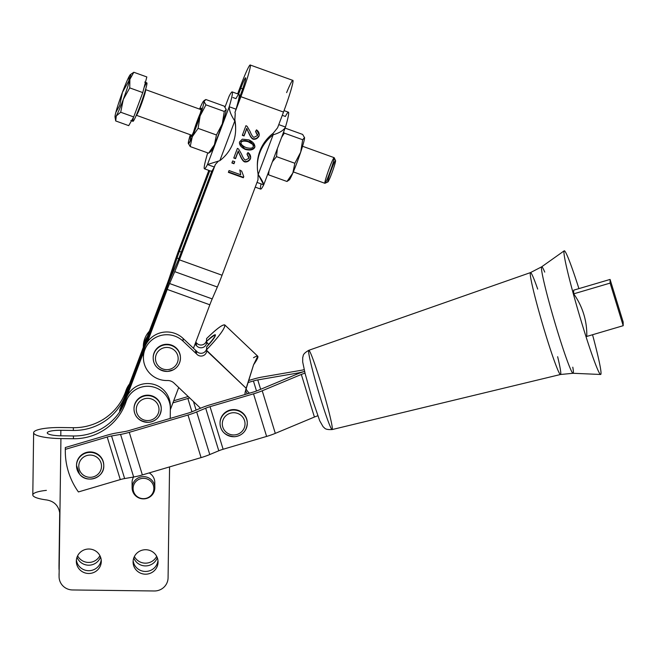 <?xml version="1.0" encoding="UTF-8"?>
<svg xmlns="http://www.w3.org/2000/svg" width="656" height="656" viewBox="0 0 656 656"><rect width="100%" height="100%" fill="white"/><g stroke="black" fill="none" stroke-linecap="round" stroke-linejoin="round"><path stroke-width="0.98" d="M145.755 498.65A11.357 11.119 -0.5 0 1 132.118 487.851A11.357 11.119 -0.5 0 1 143.377 476.641A11.357 11.119 -0.5 0 1 145.755 498.65A11.357 11.119 179.5 0 0 151.962 480.372A11.357 11.119 179.5 0 0 132.701 484.259A11.357 11.119 179.5 0 0 145.755 498.65M154.824 487.662L154.783 482.422A11.357 11.119 179.5 0 0 149.166 472.919A11.357 11.119 -0.5 0 1 154.783 482.66M132.414 485.227A11.357 11.119 -0.5 0 1 133.562 477.019A11.357 11.119 179.5 0 0 132.077 482.611L132.118 487.851M145.566 498.453A10.381 10.168 -0.5 0 1 133.627 485.292A10.381 10.168 -0.5 0 1 151.241 481.742A10.381 10.168 -0.5 0 1 145.566 498.453A10.381 10.168 179.5 0 0 151.241 481.742A10.381 10.168 179.5 0 0 133.627 485.292A10.381 10.168 179.5 0 0 145.566 498.453M65.313 450.836A72.668 71.16 -0.5 0 1 65.313 447.523L65.329 449.36L107.199 437.011A9.086 1.763 162.9 0 1 111.553 435.969L120.573 434.411A18.171 3.534 -17.1 0 0 129.273 432.337L187.993 415.018A18.171 3.534 -17.1 0 0 196.685 411.96A18.171 3.534 162.9 0 1 187.993 415.018L201.08 457.609A18.171 3.534 -17.1 0 0 209.772 454.542L196.685 411.96L205.689 408.204A9.086 1.763 162.9 0 1 210.035 406.671A9.086 1.763 -17.1 0 0 205.689 408.204L218.776 450.787L205.689 408.204L196.685 411.96L209.772 454.542L218.776 450.787A9.086 1.763 162.9 0 1 223.122 449.262L210.035 406.671L253.528 393.838A18.171 3.534 -17.1 0 0 262.22 390.779A18.171 3.534 162.9 0 1 253.528 393.838L266.615 436.429L253.528 393.838L210.035 406.671L223.122 449.262L266.615 436.429A18.171 3.534 -17.1 0 0 275.307 433.37L262.22 390.779L301.325 374.453A9.086 1.763 162.9 0 1 305.015 373.125A9.086 1.763 -17.1 0 0 301.325 374.453L314.413 417.036L301.325 374.453L262.22 390.779L275.307 433.37L314.413 417.036A9.086 1.763 162.9 0 1 317.807 415.806A9.086 1.763 -17.1 0 0 314.413 417.036L275.307 433.37A18.171 3.534 162.9 0 1 266.615 436.429L223.122 449.262A9.086 1.763 -17.1 0 0 218.776 450.787L209.772 454.542A18.171 3.534 162.9 0 1 201.08 457.609L142.36 474.928A18.171 3.534 162.9 0 1 140.187 475.543A18.171 3.534 -17.1 0 0 142.36 474.928L201.08 457.609L187.993 415.018L129.273 432.337L142.36 474.928L129.273 432.337A18.171 3.534 162.9 0 1 120.573 434.411L111.553 435.969L124.64 478.56L133.66 477.002L120.573 434.411L133.66 477.002A18.171 3.534 -17.1 0 0 140.187 475.543A18.171 3.534 162.9 0 1 133.66 477.002L124.64 478.56L111.553 435.969A9.086 1.763 -17.1 0 0 107.199 437.011L65.329 449.36A72.668 71.16 179.5 0 0 78.417 491.943L120.286 479.593L107.199 437.011L120.286 479.593A9.086 1.763 162.9 0 1 124.64 478.56A9.086 1.763 -17.1 0 0 120.286 479.593L78.417 491.943A72.668 71.16 -0.5 0 1 65.313 451.754A72.668 71.16 -0.5 0 1 65.329 449.36L65.313 447.523L107.182 435.166A18.171 3.534 162.9 0 1 115.891 433.091L124.911 431.541A9.086 1.763 -17.1 0 0 129.257 430.5L187.977 413.182A9.086 1.763 -17.1 0 0 192.323 411.648L201.326 407.893A18.171 3.534 162.9 0 1 210.018 404.834L253.511 392.001A9.086 1.763 -17.1 0 0 257.857 390.468L296.963 374.141A18.171 3.534 162.9 0 1 304.597 371.403A18.171 3.534 -17.1 0 0 296.963 374.141L257.857 390.468A9.086 1.763 162.9 0 1 253.511 392.001L244.942 394.527A12.948 12.677 -0.5 0 1 245.336 391.443A12.948 12.677 179.5 0 0 244.942 394.527L210.018 404.834A18.171 3.534 -17.1 0 0 201.326 407.893L192.323 411.648A9.086 1.763 162.9 0 1 187.977 413.182L129.257 430.5A9.086 1.763 162.9 0 1 124.911 431.541L115.891 433.091A18.171 3.534 -17.1 0 0 107.182 435.166L65.313 447.523A72.668 71.16 179.5 0 0 65.297 449.918L65.313 451.754M304.548 137.498A22.706 1.624 109.8 0 1 304.573 137.776A22.706 1.624 109.8 0 1 300.678 152.192A22.706 1.624 109.8 0 1 292.822 173.061A22.706 1.624 109.8 0 1 288.861 179.514L286.984 181.482L289.263 179.908A22.706 1.624 -70.2 0 0 292.822 173.061L286.984 181.482L292.822 173.061A22.706 1.624 -70.2 0 0 300.678 152.192A22.706 1.624 -70.2 0 0 304.573 137.776A22.706 1.624 -70.2 0 0 304.556 137.514A22.706 1.624 -70.2 0 0 304.548 137.498L302.695 139.744L300.678 152.192L294.856 163.27L292.822 173.061L294.856 163.27L300.678 152.192L302.695 139.744L284.343 133.127L281.654 137.293L284.343 133.127L302.695 139.744L304.573 137.776L302.654 134.431L304.573 137.776M277.324 148.789L276.504 156.645L294.856 163.27L276.504 156.645L277.324 148.789M302.654 134.431L285.114 128.109L302.654 134.431M283.564 132.209L284.343 133.127L283.564 132.209M267.853 173.947L268.624 174.857L269.001 170.888L268.624 174.857L286.984 181.482L268.624 174.857L267.853 173.947M272.461 161.696L276.504 156.645L272.461 161.696M293.314 171.905L324.909 183.303A13.628 0.976 -70.2 0 0 329.812 172.561A13.628 0.976 -70.2 0 0 334.158 157.661L302.564 146.272M282.269 115.333L285.393 116.465A40.877 2.927 109.8 0 1 285.483 127.043L278.775 124.624L285.483 127.043L263.72 184.836A40.877 2.927 109.8 0 1 261.072 183.877M190.921 136.259A15.121 1.082 -70.2 0 0 191.109 136.571A15.121 1.082 -70.2 0 0 196.456 124.665A15.121 1.082 -70.2 0 0 201.343 108.199A15.121 1.082 -70.2 0 0 200.334 109.388A15.121 1.082 109.8 0 1 197.817 120.901A15.121 1.082 109.8 0 1 190.921 136.259A15.121 1.082 109.8 0 1 191.085 135.021A15.121 1.082 -70.2 0 0 190.921 136.259M193.569 131.93A13.628 0.976 109.8 0 1 200.277 113.34M192.257 136.776A22.706 1.624 -70.2 0 0 200.113 115.907A22.706 1.624 -70.2 0 0 204.008 101.491A22.706 1.624 -70.2 0 0 200.047 107.945A22.706 1.624 -70.2 0 0 199.547 109.101A22.706 1.624 109.8 0 1 200.047 107.945A22.706 1.624 109.8 0 1 203.606 101.098A22.706 1.624 109.8 0 1 204.008 101.491A22.706 1.624 109.8 0 1 200.113 115.907A22.706 1.624 109.8 0 1 192.257 136.776L198.096 128.363L200.113 115.907L205.935 104.837L204.008 101.491L204.639 100.22L205.886 99.523L224.245 106.149L205.886 99.523L204.008 101.491L205.935 104.837L224.286 111.454L226.164 109.486L224.245 106.149L226.164 109.486A22.706 1.624 -70.2 0 0 226.148 109.232A22.706 1.624 -70.2 0 0 226.14 109.208A22.706 1.624 109.8 0 1 226.164 109.486L224.286 111.454L205.935 104.837L200.113 115.907L198.096 128.363L216.447 134.98L222.269 123.902L224.286 111.454L222.269 123.902L216.447 134.98L214.414 144.771L208.575 153.192L210.855 151.618A22.706 1.624 -70.2 0 0 214.414 144.771A22.706 1.624 -70.2 0 0 222.269 123.902A22.706 1.624 -70.2 0 0 226.164 109.486A22.706 1.624 109.8 0 1 222.269 123.902A22.706 1.624 109.8 0 1 214.414 144.771L216.447 134.98L198.096 128.363L192.257 136.776A22.706 1.624 109.8 0 1 188.313 143.484L188.313 143.484A22.706 1.624 109.8 0 1 188.297 143.229A22.706 1.624 -70.2 0 0 192.257 136.776L190.215 146.567L192.257 136.776M190.306 134.734A22.706 1.624 -70.2 0 0 188.297 143.229L190.215 146.567L208.575 153.192L214.414 144.771A22.706 1.624 109.8 0 1 210.453 151.224L208.575 153.192L190.215 146.567L188.297 143.229A22.706 1.624 109.8 0 1 190.306 134.734M190.732 134.89L190.174 141.261L188.297 143.229L190.174 141.261L190.732 134.89M229.001 96.547L229.149 96.17A40.877 2.927 109.8 0 1 232.183 91.906A40.877 2.927 109.8 0 1 229.231 106.748A40.877 2.927 -70.2 0 0 229.149 96.17L225.016 107.059M234.782 119.49L235.258 113.496L234.791 120.958A40.877 40.032 -0.5 0 1 235.635 128.715A40.877 40.032 -0.5 0 1 219.842 160.654A40.877 40.032 179.5 0 0 234.791 120.958L219.842 160.654L207.476 164.541L219.842 160.654L234.791 120.958C231.06 115.341 229.206 110.602 229.231 106.748L207.476 164.541L214.291 167.001A40.877 2.927 109.8 0 1 211.872 170.929L179.424 257.103A13.628 0.976 109.8 0 1 177.071 262.99L171.921 274.88A27.249 1.952 -70.2 0 0 167.206 286.656L120.573 410.517L167.206 286.656A27.249 1.952 109.8 0 1 171.921 274.88L177.071 262.99A13.628 0.976 -70.2 0 0 179.424 257.103L211.872 170.929A40.877 2.927 -70.2 0 0 214.291 167.001L179.449 259.858L222.064 275.233A27.249 1.952 109.8 0 1 217.341 287.016A27.249 1.952 -70.2 0 0 222.064 275.233L257.98 179.842L258.095 173.979L257.98 179.842L222.064 275.233L179.449 259.858L215.365 164.467L218.317 161.228L215.365 164.467L214.291 167.001L207.476 164.541A40.877 2.927 109.8 0 1 204.434 168.805A40.877 2.927 109.8 0 1 207.386 153.963L207.78 152.905L207.386 153.963A40.877 2.927 -70.2 0 0 207.476 164.541L229.231 106.748L236.053 109.208L234.979 112.381L235.258 113.496L234.979 112.381L240.891 96.694L283.499 112.069A27.708 1.984 -70.2 0 0 292.855 80.393L250.248 65.018A27.708 1.984 109.8 0 1 240.891 96.694L236.053 109.208A40.877 2.927 -70.2 0 0 238.431 100.401L240.867 93.931A14.079 1.009 -70.2 0 0 245.623 77.834A14.079 1.009 -70.2 0 0 240.818 88.224L242.679 88.896L240.818 88.224L238.571 94.21L240.818 88.224A14.079 1.009 109.8 0 1 245.713 78.138A14.079 1.009 109.8 0 1 240.867 93.931L238.431 100.401A40.877 2.927 109.8 0 1 236.053 109.208L229.231 106.748C229.206 110.602 231.06 115.341 234.791 120.958L234.782 119.695M81.36 473.23A11.357 11.119 -0.5 0 1 88.306 455.215A11.357 11.119 -0.5 0 1 100.77 470.114A11.357 11.119 -0.5 0 1 81.36 473.23A11.357 11.119 179.5 0 0 100.77 470.114A11.357 11.119 179.5 0 0 88.306 455.215A11.357 11.119 179.5 0 0 81.36 473.23M103.763 465.612L103.763 465.153A13.628 13.341 179.5 0 0 90.028 451.927A13.628 13.341 179.5 0 0 76.514 465.383L79.614 474.231C86.92 484.038 104.55 477.757 103.763 465.612A13.628 13.341 179.5 0 0 90.028 452.386A13.628 13.341 179.5 0 0 79.597 474.181A13.628 13.341 -0.5 0 1 90.028 452.386A13.628 13.341 -0.5 0 1 94.776 478.273A13.628 13.341 -0.5 0 1 79.597 474.181M233.29 412.731A11.357 11.119 -0.5 0 1 243.688 429.081A11.357 11.119 -0.5 0 1 224.024 429.721A11.357 11.119 -0.5 0 1 233.29 412.731A11.357 11.119 179.5 0 0 224.024 429.721A11.357 11.119 179.5 0 0 243.688 429.081A11.357 11.119 179.5 0 0 233.29 412.731M233.216 410.049A13.628 13.341 179.5 0 0 220.039 423.497A13.628 13.341 -0.5 0 1 233.216 410.049A13.628 13.341 -0.5 0 1 247.287 423.268A13.628 13.341 179.5 0 0 233.216 410.049M247.287 423.268L247.287 422.808A13.628 13.341 179.5 0 0 233.208 409.59A13.628 13.341 179.5 0 0 220.039 423.038L220.039 423.497C220.473 431.435 225.303 435.855 234.528 436.748C242.31 435.65 246.566 431.156 247.287 423.268A13.628 13.341 -0.5 0 1 233.774 436.724A13.628 13.341 -0.5 0 1 220.039 423.497M147.789 398.331A11.357 11.119 -0.5 0 1 157.399 415.133A11.357 11.119 -0.5 0 1 137.735 414.887A11.357 11.119 -0.5 0 1 147.789 398.331A11.357 11.119 179.5 0 0 137.735 414.887A11.357 11.119 179.5 0 0 157.399 415.133A11.357 11.119 179.5 0 0 147.789 398.331M147.821 395.642A13.628 13.341 179.5 0 0 134.013 409.098A13.628 13.341 -0.5 0 1 147.821 395.642A13.628 13.341 -0.5 0 1 161.261 408.877A13.628 13.341 179.5 0 0 147.821 395.642M161.261 408.877L161.261 408.417A13.628 13.341 179.5 0 0 147.813 395.183A13.628 13.341 179.5 0 0 134.013 408.639L134.013 409.098C134.447 417.044 139.277 421.455 148.502 422.349C156.284 421.25 160.54 416.757 161.261 408.877A13.628 13.341 -0.5 0 1 147.748 422.333A13.628 13.341 -0.5 0 1 134.013 409.098M172.462 368.188A11.357 11.119 -0.5 0 1 155.464 358.52A11.357 11.119 -0.5 0 1 172.52 348.935A11.357 11.119 -0.5 0 1 172.462 368.188A11.357 11.119 179.5 0 0 172.52 348.935A11.357 11.119 179.5 0 0 155.464 358.52A11.357 11.119 179.5 0 0 172.462 368.188M173.594 369.664A13.628 13.341 179.5 0 0 166.698 344.744A13.628 13.341 179.5 0 0 153.184 358.201A13.628 13.341 -0.5 0 1 166.698 344.744A13.628 13.341 -0.5 0 1 173.594 369.664A13.628 13.341 -0.5 0 1 153.184 358.201C153.619 366.138 158.449 370.558 167.674 371.452L173.569 369.713C178.014 367.016 180.302 363.104 180.433 357.979L180.433 357.512A13.628 13.341 179.5 0 0 166.698 344.285A13.628 13.341 179.5 0 0 153.184 357.741L153.184 358.201M277.595 127.756L273.134 133.324L273.142 134.8C279.669 132.881 283.786 130.298 285.483 127.043C283.786 130.298 279.669 132.881 273.142 134.8L273.134 133.324L277.595 127.756L283.499 112.069L277.595 127.756M257.357 165.993A40.877 40.032 -0.5 0 1 273.134 133.324A40.877 40.032 179.5 0 0 257.341 165.255L257.357 166.731A40.877 40.032 -0.5 0 1 273.142 134.8A40.877 40.032 179.5 0 0 258.202 174.488A40.877 40.032 -0.5 0 1 257.357 166.731M258.202 174.488L273.142 134.8L258.202 174.488C261.933 179.998 263.769 183.45 263.72 184.836L258.202 174.488M257.013 182.417L263.72 184.836L257.013 182.417M255.233 187.132L260.686 189.1A40.877 2.927 -70.2 0 0 263.72 184.836M285.483 127.043A40.877 2.927 -70.2 0 0 288.435 112.201L284.048 110.618M179.359 248.632L208.821 170.388L179.359 248.632A27.249 1.952 -70.2 0 0 174.652 261.9A27.249 1.952 109.8 0 1 179.359 248.632M286.623 92.627A27.708 1.984 109.8 0 1 292.912 82.32A27.708 1.984 109.8 0 1 283.499 112.069L240.891 96.694A27.708 1.984 -70.2 0 0 250.428 65.625A27.708 1.984 -70.2 0 0 240.793 85.469L237.628 93.874L240.793 85.469A27.708 1.984 109.8 0 1 250.248 65.018M206.73 350.837L206.648 346.86C212.716 340.415 215.635 336.405 215.422 334.814C214.364 334.486 211.429 336.667 206.599 341.35C218.079 331.608 218.095 333.445 206.648 346.86L206.673 349.623C217.8 337.955 223.909 329.927 225.008 325.532C223.852 323.424 217.71 327.779 206.583 338.586C216.521 328.845 222.597 324.294 224.803 324.933C225.18 328.254 219.137 336.479 206.673 349.623L206.73 350.837A5.674 5.56 -0.5 0 1 196.456 353.748A6.134 6.002 -0.5 0 1 195.644 353.1L183.09 341.177A23.395 22.903 179.5 0 0 145.017 349.312A23.395 22.903 179.5 0 0 167.419 380.529A9.086 8.897 -0.5 0 1 173.988 383.03L200.523 408.229L173.988 383.03A9.086 8.897 179.5 0 0 167.419 380.529A23.395 22.903 -0.5 0 1 143.418 357.823A23.395 22.903 -0.5 0 1 157.604 336.577A23.395 22.903 -0.5 0 1 183.09 341.177L183.065 338.422A23.395 22.903 179.5 0 0 147.42 342.03L167.231 289.419A13.628 0.976 109.8 0 1 169.584 283.531L174.734 271.641A27.249 1.952 -70.2 0 0 179.449 259.858A27.249 1.952 109.8 0 1 174.734 271.641L217.341 287.016L212.2 298.906A13.628 0.976 -70.2 0 0 209.838 304.794L193.463 348.287L209.838 304.794A13.628 0.976 109.8 0 1 212.2 298.906L217.341 287.016L174.734 271.641L169.584 283.531L212.2 298.906L169.584 283.531A13.628 0.976 -70.2 0 0 167.231 289.419L209.838 304.794L167.231 289.419L147.42 342.03A23.395 22.903 -0.5 0 1 183.065 338.422L193.463 348.287L183.065 338.422L183.09 341.177L195.644 353.1L195.619 350.337L193.463 348.287L195.619 350.337L195.644 353.1A6.134 6.002 179.5 0 0 196.456 353.748L196.431 350.985A6.134 6.002 -0.5 0 1 195.619 350.337A6.134 6.002 179.5 0 0 196.431 350.985L196.456 353.748A5.674 5.56 179.5 0 0 206.73 350.837L246.148 388.262L245.336 391.443L253.585 364.777L246.148 388.262L206.738 350.452M178.694 387.507L170.33 409.721L178.694 387.507M76.514 465.612A13.628 13.341 -0.5 0 1 90.028 451.927A13.628 13.341 -0.5 0 1 103.763 465.383M220.039 423.268A13.628 13.341 -0.5 0 1 233.208 409.59A13.628 13.341 -0.5 0 1 247.287 423.038M33.636 432.689L32.8 494.952A27.249 5.519 0.8 0 0 46.461 499.929C54.423 501.217 58.909 505.965 59.917 514.181L60.926 438.577A27.249 5.519 -179.2 0 1 33.636 432.689A27.249 5.519 -179.2 0 1 60.836 427.54A27.249 5.519 0.8 0 0 33.636 432.714A27.249 5.519 0.8 0 0 60.926 438.577L73.431 438.733A54.505 53.374 179.5 0 0 126.018 401.718A22.706 22.238 -0.5 0 1 151.069 386.54A22.706 22.238 -0.5 0 1 170.347 408.335A22.706 22.238 -0.5 0 1 170.339 408.811A22.706 22.238 179.5 0 0 151.306 386.581A22.706 22.238 179.5 0 0 126.018 401.718L126.001 398.971L126.018 401.718A54.505 53.374 -0.5 0 1 73.431 438.733L73.406 435.978L73.431 438.733L60.926 438.577L59.917 513.902M60.787 435.814L60.86 430.295A13.628 2.763 0.8 0 0 47.257 432.878A13.628 2.763 0.8 0 0 60.91 435.814A13.628 2.763 -179.2 0 1 47.257 432.886A13.628 2.763 -179.2 0 1 60.86 430.295L73.357 430.451L73.333 427.696L60.836 427.54L73.333 427.696L73.357 430.451A54.505 53.374 179.5 0 0 124.214 397.995A54.505 53.374 -0.5 0 1 73.357 430.451L60.86 430.295L60.787 435.814M59.917 514.181L59.081 576.444A13.628 13.341 179.5 0 0 72.529 589.957A13.628 13.341 -0.5 0 1 59.081 576.444L59.917 514.181C58.909 505.965 54.423 501.217 46.461 499.929A27.249 5.519 -179.2 0 1 46.387 490.368M58.991 565.972A13.628 13.341 -0.5 0 1 58.991 565.406L59.712 511.705L58.991 565.406A13.628 13.341 179.5 0 0 58.991 565.685L59.007 568.449A13.628 13.341 -0.5 0 1 59.015 568.162A13.628 13.341 179.5 0 0 59.106 569.933A13.628 13.341 -0.5 0 1 59.007 568.449M170.347 408.335L170.322 405.597A22.706 22.238 179.5 0 0 151.511 383.875A22.706 22.238 179.5 0 0 126.305 398.102A22.706 22.238 179.5 0 0 126.001 398.971A54.505 53.374 -0.5 0 1 124.263 403.53L124.263 403.514A54.505 53.374 -0.5 0 1 73.406 435.978L60.91 435.814L73.406 435.978A54.505 53.374 179.5 0 0 124.263 403.514A54.505 53.374 179.5 0 0 126.001 398.971A22.706 22.238 -0.5 0 1 126.305 398.102L143.541 352.329L126.313 398.077A22.706 22.238 -0.5 0 1 151.757 383.916A22.706 22.238 -0.5 0 1 170.322 406.072M125.927 390.673L125.952 393.379L125.927 390.673A54.505 53.374 -0.5 0 1 73.333 427.696A54.505 53.374 179.5 0 0 125.927 390.673A22.706 22.238 -0.5 0 1 129.478 384.022A22.706 22.238 179.5 0 0 125.927 390.673M125.952 393.436A22.706 22.238 -0.5 0 1 126.264 392.559A22.706 22.238 179.5 0 0 125.952 393.436M59.065 574.254A13.628 13.341 -0.5 0 1 59.056 573.688A13.628 13.341 179.5 0 0 59.056 573.967L59.081 576.731M77.621 555.821A12.489 12.234 179.5 0 0 99.909 555.632A12.489 12.234 -0.5 0 1 77.621 555.821M134.382 556.534A12.489 12.234 179.5 0 0 156.677 556.345A12.489 12.234 -0.5 0 1 134.382 556.534M154.275 590.982A13.628 13.341 179.5 0 0 168.075 577.813L169.56 466.9L168.075 577.813A13.628 13.341 -0.5 0 1 154.275 590.982L72.529 589.957L154.275 590.982M170.216 418.421L170.339 408.811L170.216 418.421M134.013 408.868A13.628 13.341 -0.5 0 1 147.813 395.183A13.628 13.341 -0.5 0 1 161.261 408.647M101.295 561.405A12.489 12.234 -0.5 0 1 82.418 571.761A12.489 12.234 -0.5 0 1 82.705 550.581A12.489 12.234 -0.5 0 1 101.295 561.405A12.489 12.234 179.5 0 0 88.839 549.015A12.489 12.234 179.5 0 0 76.317 561.364A12.489 12.234 179.5 0 0 88.781 573.483A12.489 12.234 179.5 0 0 101.295 561.405M158.063 562.118A12.489 12.234 -0.5 0 1 139.187 572.475A12.489 12.234 -0.5 0 1 139.474 551.286A12.489 12.234 -0.5 0 1 158.063 562.118A12.489 12.234 179.5 0 0 145.607 549.728A12.489 12.234 179.5 0 0 133.086 562.069A12.489 12.234 179.5 0 0 145.55 574.189A12.489 12.234 179.5 0 0 158.063 562.118M133.791 557.92A12.489 12.234 179.5 0 0 157.292 557.723A12.489 12.234 -0.5 0 1 133.791 557.92M157.973 560.478A12.489 12.234 -0.5 0 1 133.152 560.683A12.489 12.234 179.5 0 0 157.973 560.478M77.023 557.206A12.489 12.234 179.5 0 0 100.524 557.01A12.489 12.234 -0.5 0 1 77.023 557.206M101.204 559.765A12.489 12.234 -0.5 0 1 76.391 559.97A12.489 12.234 179.5 0 0 101.204 559.765M119.663 410.082L143.492 346.794L119.663 410.082L119.679 411.886L119.663 410.082M246.057 147.575C250.067 148.617 252.47 148.379 253.265 146.846L252.937 144.492L248.247 141.753C244.237 140.704 241.834 140.942 241.047 142.467C240.654 144.115 242.318 145.821 246.057 147.575C242.318 145.821 240.654 144.115 241.047 142.467C241.834 140.942 244.237 140.704 248.247 141.753L248.247 141.286C244.606 140.195 242.212 140.433 241.039 142.008L241.047 142.467L241.039 142.008C242.212 140.433 244.606 140.195 248.247 141.286L252.929 144.033L248.247 141.286L252.929 144.033L253.265 146.846C252.47 148.379 250.067 148.617 246.057 147.575M167.182 283.884A13.628 0.976 -70.2 0 0 169.535 277.25L174.652 261.9L169.535 277.25A13.628 0.976 109.8 0 1 167.182 283.884L147.37 336.495L167.182 283.884M172.487 273.585L171.913 273.38A27.249 1.952 109.8 0 1 167.206 286.639L120.548 410.541L167.206 286.639A27.249 1.952 -70.2 0 0 171.913 273.38L172.487 273.585M181.31 252.093L179.383 251.396A13.628 0.976 -70.2 0 0 177.03 258.029L178.826 258.677L177.03 258.029L171.913 273.38L177.03 258.029A13.628 0.976 109.8 0 1 179.383 251.396L181.31 252.093M209.756 170.724L179.383 251.396L209.756 170.724M232.667 160.941L234.75 161.688L233.979 163.729L231.904 162.975L232.667 160.941L231.904 162.975L233.979 163.729L232.052 162.573L233.979 163.729L234.75 161.688L232.667 160.941M247.943 152.545C250.19 154.07 251.035 156.169 250.469 158.834C249.001 161.228 247.05 162.245 244.614 161.901C243.073 161.245 241.547 159.064 240.03 155.349L238.226 151.487L235.537 158.645L233.774 158.014L237.406 148.363L238.595 149.027L241.515 154.086C242.827 157.44 244.106 159.433 245.352 160.064L248.968 158.252L247.058 154.316L247.943 152.545L247.058 154.316L248.968 158.252L245.352 160.064C244.106 159.433 242.827 157.44 241.515 154.086L238.595 149.027L237.406 148.363L233.774 158.014L235.537 158.645L233.921 157.612L235.537 158.645L238.226 151.028L235.529 158.186L238.226 151.028L240.03 155.349C241.547 159.064 243.073 161.245 244.614 161.901L244.606 161.442C243.245 161.032 241.72 158.85 240.022 154.89C241.72 158.85 243.245 161.032 244.606 161.442L244.614 161.901C247.05 162.245 249.001 161.228 250.469 158.834L250.461 158.375C248.936 160.81 246.984 161.835 244.606 161.442C246.984 161.835 248.936 160.81 250.461 158.375L250.699 157.407L247.943 152.545M242.326 139.162L248.944 139.9C253.224 141.917 255.168 144.418 254.766 147.411C253.232 149.986 250.1 150.659 245.36 149.42C241.105 147.42 239.161 144.919 239.547 141.926L242.326 139.162L239.547 141.926L239.391 142.852L245.36 149.42C250.1 150.659 253.232 149.986 254.766 147.411L254.766 146.952C253.085 149.535 249.944 150.208 245.36 148.961C249.944 150.208 253.085 149.535 254.766 146.952L254.922 146.477L248.944 139.9L242.326 139.162M256.488 129.847C258.735 131.38 259.579 133.48 259.013 136.145C257.546 138.539 255.594 139.556 253.159 139.211C251.617 138.555 250.092 136.374 248.575 132.66L246.771 128.797L244.073 135.956L242.318 135.325L245.951 125.673L247.14 126.337L250.051 131.397C251.363 134.751 252.65 136.743 253.897 137.375L257.513 135.554L255.594 131.626L256.488 129.847L255.594 131.626L257.513 135.554L253.897 137.375C252.65 136.743 251.363 134.751 250.051 131.397L247.14 126.337L245.951 125.673L242.318 135.325L244.073 135.956L242.466 134.915L244.073 135.956L246.771 128.338L244.073 135.497L246.771 128.338L248.575 132.66C250.092 136.374 251.617 138.555 253.159 139.211L253.15 138.752C251.789 138.342 250.264 136.161 248.567 132.2C250.264 136.161 251.789 138.342 253.15 138.752L253.159 139.211C255.594 139.556 257.546 138.539 259.013 136.145L259.005 135.685C257.48 138.121 255.528 139.146 253.15 138.752C255.528 139.146 257.48 138.121 259.005 135.685L259.243 134.718L256.488 129.847M243.778 176.595L243.343 177.751L228.37 172.356L229.051 170.56L240.711 174.767L239.858 170.388L241.629 171.027L243.778 176.595L241.629 171.027L239.858 170.388L240.711 174.767L239.85 169.929L240.711 174.767L229.051 170.56L228.37 172.356L243.343 177.751L243.343 177.292L228.526 171.946L243.343 177.292L243.343 177.751L243.778 176.595M234.594 161.638L233.979 163.27L234.594 161.638M249.091 157.03L248.968 158.252M248.968 157.784L247.05 153.857L248.968 157.784M250.69 157.178L250.461 158.375L250.69 157.178M240.973 142.434L240.973 142.893L241.047 142.467M254.913 146.247L254.766 146.952L254.913 146.247M253.437 145.927L252.929 144.033L253.257 146.386M257.636 134.341L257.513 135.554M257.513 135.095L255.594 131.167L257.513 135.095M259.235 134.488L259.005 135.685L259.235 134.488M243.655 176.456L243.343 177.292L243.655 176.456M143.451 356.446A23.395 22.903 -0.5 0 1 143.541 352.329A23.395 22.903 179.5 0 0 143.393 355.06L143.418 357.823M297.217 374.035L296.955 373.157L257.767 379.922L260.653 389.303L257.767 379.922A9.086 1.763 -17.1 0 0 253.421 380.964L256.504 391.001L253.421 380.964L248.427 382.432L253.421 380.964A9.086 1.763 162.9 0 1 257.767 379.922L296.955 373.157L297.217 374.035M262.105 377.044L301.284 370.279A9.086 1.763 -17.1 0 0 304.187 369.648A9.086 1.763 162.9 0 1 301.284 370.279L262.105 377.044A18.171 3.534 -17.1 0 0 253.405 379.119A18.171 3.534 162.9 0 1 262.105 377.044M249.198 380.357L253.405 379.119L249.198 380.357M304.597 371.386A18.171 3.534 162.9 0 1 296.955 373.157A18.171 3.534 -17.1 0 0 304.597 371.386M193.463 401.521L196.095 410.074L193.463 401.521M173.692 400.791L187.837 396.618A18.171 3.534 162.9 0 1 188.19 396.519A18.171 3.534 -17.1 0 0 187.837 396.618L173.692 400.791M191.954 411.804L187.854 398.463L172.913 402.866L187.854 398.463L191.954 411.804M189.707 397.954A9.086 1.763 -17.1 0 0 187.854 398.463A9.086 1.763 162.9 0 1 189.707 397.954M246.025 388.762A12.948 12.677 179.5 0 0 248.78 392.591L249.428 393.206L248.78 392.591A12.948 12.677 -0.5 0 1 246.025 388.762M147.37 336.495L143.492 346.811A23.395 22.903 -0.5 0 1 147.37 336.512L147.37 336.495M245.59 390.427A12.948 12.677 179.5 0 0 247.419 393.797A12.948 12.677 -0.5 0 1 245.59 390.427M248.788 393.395L248.78 392.591L248.788 393.395M149.338 331.255A23.395 22.903 179.5 0 0 143.328 346.786L143.328 347.229A23.395 22.903 -0.5 0 1 149.338 331.255M206.665 342.555L206.583 338.586L206.665 342.555A5.674 5.56 -0.5 0 1 196.398 345.482A6.134 6.002 -0.5 0 1 195.578 344.818L194.98 344.252L195.578 344.818L195.554 342.727L195.578 344.818A6.134 6.002 179.5 0 0 196.398 345.482L196.374 342.719A6.134 6.002 -0.5 0 1 195.742 342.235A6.134 6.002 179.5 0 0 196.374 342.719L196.398 345.482A5.674 5.56 179.5 0 0 206.665 342.555L208.797 344.58L206.673 342.17M245.213 394.453A12.948 12.677 -0.5 0 1 245.008 393.256A12.948 12.677 179.5 0 0 245.213 394.453M147.42 342.03A23.395 22.903 179.5 0 0 143.541 352.329A23.395 22.903 -0.5 0 1 147.42 342.03M253.528 357.717C259.374 354.191 259.391 356.544 253.585 364.777L257.742 356.208L224.803 324.933M206.665 348.516A5.674 5.56 -0.5 0 1 196.431 350.985A5.674 5.56 179.5 0 0 206.665 348.516M206.591 340.234A5.674 5.56 -0.5 0 1 196.374 342.719A5.674 5.56 179.5 0 0 206.591 340.234M143.492 346.811L147.37 336.512A23.395 22.903 179.5 0 0 143.492 346.811M153.184 357.971A13.628 13.341 -0.5 0 1 166.698 344.285A13.628 13.341 -0.5 0 1 180.433 357.75M232.946 97.539L235.963 98.63A40.877 2.927 109.8 0 1 238.382 94.702A40.877 2.927 109.8 0 1 238.431 100.401A40.877 2.927 -70.2 0 0 238.997 94.366L232.183 91.906M204.434 168.805L211.257 171.265A40.877 2.927 -70.2 0 0 211.872 170.929M235.635 128.715L235.619 127.248A40.877 40.032 179.5 0 0 234.782 119.507A40.877 40.032 -0.5 0 1 235.619 127.986M207.526 153.52L207.755 152.897M582.585 325.696A64.46 3.657 73.6 0 0 600.642 374.469A64.46 3.657 73.6 0 0 592.54 334.74A64.46 3.657 -106.4 0 1 600.642 374.478A64.46 3.657 -106.4 0 1 582.585 325.696A64.46 3.657 -106.4 0 1 564.168 250.846A64.46 3.657 73.6 0 0 582.585 325.696M578.928 288.615A64.46 3.657 73.6 0 0 564.176 250.846A64.46 3.657 -106.4 0 1 578.928 288.615M557.502 331.28A55.506 3.149 73.6 0 0 573.049 373.28A55.506 3.149 -106.4 0 1 557.502 331.28A55.506 3.149 -106.4 0 1 541.643 266.828A55.506 3.149 73.6 0 0 557.502 331.28M557.649 356.708A53.111 3.018 -106.4 0 1 560.527 374.494A53.111 3.018 -106.4 0 1 545.595 334.306A53.111 3.018 -106.4 0 1 530.474 272.601A53.111 3.018 73.6 0 0 545.595 334.306A53.111 3.018 73.6 0 0 560.536 374.494M564.168 250.846L541.643 266.828A55.506 3.149 -106.4 0 1 544.742 272.092M572.795 367.18A55.506 3.149 -106.4 0 1 573.049 373.28L600.642 374.478M541.643 266.828L530.474 272.601A53.111 3.018 -106.4 0 1 537.699 289.099M320.53 398.307A41.312 2.345 73.6 0 0 332.141 429.565A41.312 2.345 -106.4 0 1 320.53 398.307A41.312 2.345 -106.4 0 1 308.763 350.32A41.312 2.345 73.6 0 0 320.53 398.307M308.763 350.32A41.312 2.345 -106.4 0 1 322.711 389.279A41.312 2.345 -106.4 0 1 332.141 429.565C324.269 429.918 324.876 427.794 323.154 426.818L319.71 420.775L312.264 399.012L305.171 373.74L302.695 361.964L302.711 357.446C303.613 355.798 301.932 354.306 308.763 350.32L530.474 272.601M141.245 104.525A13.628 0.976 109.8 0 1 136.341 115.267A13.628 0.976 -70.2 0 0 141.245 104.525A13.628 0.976 -70.2 0 0 145.591 89.634A13.628 0.976 109.8 0 1 141.245 104.525M144.049 87.633A20.434 1.468 109.8 0 1 146.69 85.247A20.434 1.468 109.8 0 1 140.318 105.181A20.434 1.468 109.8 0 1 133.48 117.326M115.579 120.163L116.292 115.907A22.706 1.624 109.8 0 1 115.021 117.047A22.706 1.624 109.8 0 1 115.833 112.447L119.769 105.313L122.393 92.455L119.769 105.313L115.833 112.447A22.706 1.624 109.8 0 1 122.393 92.455A22.706 1.624 109.8 0 1 129.421 75.924L128.822 80.967L122.393 92.455L128.822 80.967L129.421 75.924A22.706 1.624 109.8 0 1 130.314 74.653A22.706 1.624 109.8 0 1 129.88 79.384L133.816 72.258L130.314 74.653M130.47 74.554L133.816 72.258L146.829 76.949L142.762 92.586L133.709 116.932L128.715 125.649L115.702 120.95L128.715 125.649L133.709 116.932L120.696 112.242L133.709 116.932L142.762 92.586L129.749 87.896L123.32 99.384L129.749 87.896L129.88 79.384A22.706 1.624 109.8 0 1 123.32 99.384L120.696 112.242L116.292 115.907L120.696 112.242L123.32 99.384A22.706 1.624 109.8 0 1 116.292 115.907L115.702 120.95L115.021 117.047M129.88 79.384L129.749 87.896L142.762 92.586L146.829 76.949L133.816 72.258L129.88 79.384A22.706 1.624 -70.2 0 0 129.421 75.924A22.706 1.624 -70.2 0 0 122.393 92.455A22.706 1.624 -70.2 0 0 115.833 112.447A22.706 1.624 -70.2 0 0 116.292 115.907A22.706 1.624 -70.2 0 0 123.32 99.384A22.706 1.624 -70.2 0 0 129.88 79.384M130.831 120.524L132.963 121.294A20.434 1.468 -70.2 0 0 140.318 105.181A20.434 1.468 -70.2 0 0 146.837 82.845L144.705 82.074M324.982 183.286L327.869 181.925A11.357 0.812 -70.2 0 0 331.895 172.979A11.357 0.812 -70.2 0 0 335.56 160.613L334.207 157.719A13.628 0.976 109.8 0 1 329.812 172.561A13.628 0.976 109.8 0 1 324.982 183.286A13.628 0.976 109.8 0 1 328.615 170.15A13.628 0.976 109.8 0 1 334.207 157.719M331.895 172.979A11.357 0.812 109.8 0 1 328.148 179.514A11.357 0.812 109.8 0 1 334.945 161.253A11.357 0.812 109.8 0 1 331.895 172.979M586.784 336.438A72.668 71.16 179.5 0 0 573.697 293.847L610.113 283.105L623.2 325.696L586.784 336.438L623.2 325.696L623.167 322.014L610.08 279.431L610.113 283.105L573.697 293.847L573.664 290.173L610.08 279.431L573.664 290.173L573.697 293.847A72.668 71.16 -0.5 0 1 586.808 334.043A72.668 71.16 -0.5 0 1 586.784 336.438L586.751 332.756L586.784 336.438M586.767 332.198A72.668 71.16 -0.5 0 1 586.751 332.756A72.668 71.16 179.5 0 0 586.767 332.198M623.2 325.696L610.113 283.105L610.08 279.431L623.167 322.014L623.2 325.696M203.606 101.098L204.639 100.22M239.858 170.404L239.85 169.937M332.141 429.565L560.527 374.494L573.049 373.28M136.3 115.251L191.97 135.333M145.55 89.618L201.22 109.7"/></g></svg>
